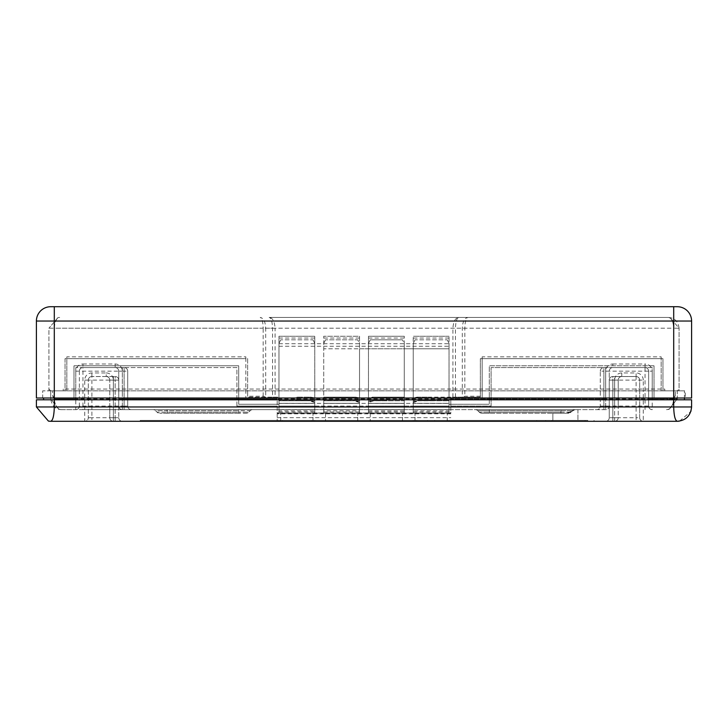 <?xml version="1.0" encoding="UTF-8"?>
<svg xmlns="http://www.w3.org/2000/svg" width="728" height="728" viewBox="0 0 728 728"><rect width="100%" height="100%" fill="white"/><g stroke="black" fill="none" stroke-linecap="round" stroke-linejoin="round"><path stroke-width="0.55" stroke-dasharray="3.64 2.73" d="M675.275 395.45L675.438 390.854L675.275 395.45A4.477 4.477 0 0 1 673.7 398.707L675.275 395.45M109.801 406.961L109.801 380.107L109.801 417.708L109.801 406.961L113.377 406.961L113.377 380.107L113.377 421.284L113.377 406.961L277.177 406.961L277.177 406.069L236.9 406.069L277.177 406.069L277.177 398.016L270.015 398.016L270.015 397.115L247.638 397.115L278.97 397.115L278.97 336.254L314.769 336.254L314.769 406.069L323.723 406.069L323.723 336.254L323.723 348.785L449.03 348.785L449.03 336.254L449.03 397.115L449.03 343.416L449.03 397.115L480.362 397.115L480.362 358.631L662.953 358.631L662.953 390.854L662.953 358.631L661.17 358.631L661.17 390.854L673.7 390.854L42.67 390.854L42.67 398.016L54.3 398.016L42.67 398.016L42.67 390.854L54.3 390.854L54.3 328.201C54.746 321.412 56.538 317.836 59.669 317.454L57.949 317.599L59.669 317.454C56.538 317.836 54.746 321.412 54.3 328.201L263.163 328.201C262.963 321.585 261.971 318.009 260.196 317.454C263.49 318.009 265.329 321.585 265.693 328.201L275.084 328.201C274.556 321.366 272.581 317.781 269.151 317.454L668.331 317.454C671.462 317.836 673.254 321.412 673.7 328.201C673.254 321.412 671.462 317.836 668.331 317.454L670.051 317.599L679.069 328.201C678.168 321.412 674.592 317.836 668.331 317.454L269.151 317.454C271.116 317.781 272.245 321.366 272.545 328.201L272.545 397.115L265.529 397.115L263.163 396.223L247.638 396.223L247.638 390.854L247.638 397.115L247.638 358.631L245.846 358.631L245.846 356.838L66.83 356.838L66.83 358.631L65.047 358.631L65.047 390.854L54.3 390.854L679.069 390.854L677.277 390.854L677.277 398.908L673.7 398.908C672.99 405.86 670.597 409.436 666.539 409.646C670.597 409.436 672.99 405.86 673.7 398.908L677.277 398.908L669.059 409.345L677.277 398.908L677.277 390.854L679.069 389.061L677.277 390.854L664.746 390.854L679.069 390.854L679.069 328.201L679.069 390.854L673.7 390.854L685.33 390.854L685.33 398.016L54.3 398.016L73.992 398.016L73.992 365.793L73.992 398.016L36.4 398.016M673.446 398.908A4.477 4.477 0 0 1 668.168 398.908L673.7 398.908L673.7 390.854L661.17 390.854L661.17 356.838L482.154 356.838L482.154 358.631L480.362 358.631L480.362 397.115L457.985 397.115L457.985 398.016L450.823 398.016L450.823 406.069L491.1 406.069L491.1 367.576L491.1 406.069L450.823 406.069L450.823 406.961L614.623 406.961L614.623 380.107A7.162 7.162 0 0 1 621.785 372.954L636.108 372.954L636.108 376.531L612.83 376.531L636.108 376.531A3.576 3.576 0 0 1 639.685 380.107L639.685 417.708A3.576 3.576 0 0 0 643.27 421.284A3.576 3.576 0 0 1 639.685 417.708L639.685 380.107A3.576 3.576 0 0 0 636.108 376.531L636.108 417.708L612.83 417.708L614.623 417.708L614.623 421.284L614.623 406.961L618.199 406.961L618.199 380.107A3.576 3.576 0 0 1 621.785 376.531L621.785 372.954M59.833 398.908A4.477 4.477 0 0 1 54.555 398.908L668.168 398.908M54.3 398.707A4.477 4.477 0 0 1 52.725 395.45L52.562 390.854L52.725 395.45L54.3 398.908L54.3 390.854L63.254 390.854L50.723 390.854L50.723 398.908L50.723 390.854L48.931 390.854L48.931 328.201L673.7 328.201L673.7 398.016L685.33 398.016L685.33 390.854L673.7 390.854L673.7 328.201L464.837 328.201C465.037 321.585 466.029 318.009 467.804 317.454C464.51 318.009 462.671 321.585 462.307 328.201L462.307 397.115L449.03 397.115L449.03 406.069L278.97 406.069L278.97 397.115L272.545 397.115M664.746 390.854L63.254 390.854L63.254 389.061L664.746 389.061L664.746 390.854L664.746 389.061M57.949 317.599L48.931 328.201L57.949 317.599L59.669 317.454L57.949 317.599M691.6 398.016L654.008 398.016L654.008 365.793L654.008 398.016L673.7 398.016L673.7 321.039L54.3 321.039L54.3 398.016L54.3 390.854L48.931 390.854L54.3 390.854L48.931 390.854L48.931 328.201L54.3 328.201L54.3 390.854L66.83 390.854L54.3 390.854L65.047 390.854L65.047 358.631L247.638 358.631L247.638 396.223M82.947 367.576A3.576 3.576 0 0 0 79.361 371.162L75.785 371.162A7.162 7.162 0 0 1 82.947 364L82.947 367.576L124.115 367.576L82.947 367.576A3.576 3.576 0 0 0 79.361 371.162A3.576 3.576 0 0 1 82.947 367.576L82.947 409.646L277.177 409.646L277.177 413.231L450.823 413.231L450.823 409.646L277.177 409.646L277.177 398.016L270.015 398.016L270.015 397.115L265.529 397.115M314.769 398.243L314.769 403.321L278.97 403.321L314.769 403.321L314.769 409.564L278.97 409.564L278.97 413.231L278.97 409.646L314.769 409.646L314.769 407.025L314.769 409.646L278.97 409.646L278.97 413.231L314.769 413.231L278.97 413.231L278.97 343.416L278.97 406.069L314.769 406.069L278.97 406.069L314.769 406.069L314.769 413.231L278.97 413.231L314.769 413.231L278.97 413.231L314.769 413.231L314.769 336.254L278.97 336.254L278.97 404.277L238.693 404.277L238.693 365.793L73.992 365.793L238.693 365.793L238.693 404.277L278.97 404.277L278.97 397.115L278.97 409.646L278.97 403.321L278.97 409.564L314.769 409.564L314.769 397.816L314.769 407.025L314.769 398.243L309.582 397.115L296.869 397.115L310.656 397.115L314.769 397.816M654.008 365.793L489.307 365.793L489.307 404.277L489.307 365.793L654.008 365.793M413.231 398.243L413.231 413.231L413.231 409.646L413.231 413.231L413.231 410.901L449.03 410.901L449.03 409.646L413.231 409.646L413.231 413.231L449.03 413.231L413.231 413.231L449.03 413.231L449.03 409.646L413.231 409.646L413.231 400.791L449.03 400.791L449.03 413.231L413.231 413.231L413.231 406.069L449.03 406.069L413.231 406.069L449.03 406.069L449.03 413.231L413.231 413.231L449.03 413.231L449.03 397.115L449.03 406.069L449.03 397.115L449.03 404.277L489.307 404.277L449.03 404.277L449.03 343.716L449.03 348.785L413.231 348.785L413.231 336.254L413.231 403.385L413.231 348.785L404.277 348.785L404.277 336.254L404.277 403.385L404.277 348.785L359.523 348.785L359.523 403.385L359.523 336.254L323.723 336.254L359.523 336.254L359.523 348.785L323.723 348.785L323.723 409.646L323.723 400.7L355.1 400.7L323.723 400.7L323.723 409.564L359.523 409.564L359.523 398.243L354.336 397.115L341.623 397.115L341.623 400.7L341.623 397.115L355.41 397.115L359.523 397.816L359.523 407.025L359.523 400.791L323.723 400.791L323.723 409.646L359.523 409.646L323.723 409.564L323.723 413.231L359.523 413.231L323.723 413.231L323.723 406.069L368.477 406.069L368.477 336.254L404.277 336.254L368.477 336.254L368.477 413.231L368.477 407.025L368.477 409.646L404.277 409.646L404.277 400.791L368.477 400.791L368.477 407.025L368.477 400.791L404.277 400.791L404.277 413.231L368.477 413.231L404.277 413.231L368.477 413.231L404.277 413.231L404.277 409.564L404.277 413.231L368.477 413.231L368.477 409.646L404.277 409.646L368.477 409.646L368.477 413.231L404.277 413.231L404.277 409.646L368.477 409.646L368.477 406.069L413.231 406.069L413.231 343.416L413.231 409.646L449.03 409.646L449.03 397.115L449.03 400.791L413.231 400.791L413.231 398.243L418.418 397.115L449.03 397.115L417.344 397.115L413.231 397.816L413.231 409.646L449.03 409.646L413.231 409.564L413.231 397.816M673.7 390.854L684.438 390.854L673.7 390.854L673.7 399.799L54.3 399.799L75.785 399.799L75.785 367.576L75.785 399.799L36.4 399.799M480.362 396.223L464.837 396.223L462.307 397.115M404.277 343.416L404.277 406.069L404.277 343.416L402.493 339.83L404.277 343.416M449.03 336.254L413.231 336.254L449.03 336.254M462.471 397.115L457.985 397.115L457.985 398.016L482.154 398.016L482.154 358.631L661.17 358.631L661.17 356.838M359.523 343.416L359.523 406.069L359.523 343.416L357.73 339.83L325.507 339.83L357.73 339.83L359.523 343.416M452.916 397.115L452.916 328.201C453.444 321.366 455.419 317.781 458.849 317.454C456.884 317.781 455.755 321.366 455.455 328.201L464.837 328.201L464.837 396.223M673.7 306.716L673.7 321.039L691.6 321.039A14.323 14.323 0 0 0 677.277 306.716L50.723 306.716A14.323 14.323 0 0 0 36.4 321.039L54.3 321.039L54.3 306.716M66.83 358.631L245.846 358.631L245.846 398.016L245.846 358.631L66.83 358.631L66.83 390.854L66.83 356.838M48.931 389.061L50.723 390.854L48.931 389.061M684.438 399.799L652.215 399.799L652.215 367.576L491.1 367.576L652.215 367.576L652.215 399.799L684.438 399.799L684.438 390.854L684.438 398.016M63.254 390.854L63.254 389.061M236.9 406.069L236.9 367.576L75.785 367.576L236.9 367.576L236.9 406.069M247.638 390.854L245.846 390.854M245.846 356.838L245.846 358.631M480.362 390.854L482.154 390.854L482.154 358.631L661.17 358.631M277.177 406.961L277.177 421.239L277.177 412.967L450.823 413.004L277.177 413.004M450.823 406.961L450.823 413.004M270.015 398.016L245.846 398.016M79.361 371.162L79.361 406.069L127.7 406.069A3.576 3.576 0 0 0 131.277 409.646A3.576 3.576 0 0 1 127.7 406.069L124.115 406.069L124.115 409.646L124.115 371.162L79.361 371.162L79.361 406.069A3.576 3.576 0 0 1 75.785 409.646L61.461 409.646C57.403 409.436 55.01 405.86 54.3 398.908C55.01 405.86 57.403 409.436 61.461 409.646C55.364 409.436 51.788 405.86 50.723 398.908L58.941 409.345L61.461 409.646L605.669 409.646A3.576 3.576 0 0 0 609.254 406.069L609.254 371.162A3.576 3.576 0 0 1 612.83 367.576A3.576 3.576 0 0 0 609.254 371.162L609.254 406.069A3.576 3.576 0 0 1 605.669 409.646L450.823 409.646L450.823 398.016L457.985 398.016M482.154 356.838L482.154 358.631M113.377 421.284A3.576 3.576 0 0 1 109.801 417.708A3.576 3.576 0 0 0 113.377 421.284A3.576 3.576 0 0 1 109.801 417.708L115.17 417.708L115.17 421.284L115.17 417.708L91.892 417.708L91.892 421.284L677.277 421.284C675.138 420.529 673.946 415.752 673.7 406.961L673.7 399.799L691.6 399.799M91.892 421.284L48.913 421.166M585.085 421.284L536.754 421.284L594.039 421.284L585.085 421.284L585.085 420.393L545.7 420.393L585.085 420.393L585.085 421.284M311.193 421.284L282.546 421.284L314.769 421.284L311.193 421.284L311.193 420.393L314.769 420.393L278.97 420.393L311.193 420.393L311.193 421.284M282.546 421.284L278.97 421.284L282.546 421.284L282.546 420.393L282.546 421.284M415.024 421.284L447.247 421.284L415.024 421.284L415.024 413.231L415.024 421.284M587.769 421.284L551.97 421.284L587.769 421.284L587.769 420.393L551.97 420.393L587.769 420.393L587.769 421.284M551.97 421.284L176.03 421.284L551.97 421.284L551.97 420.393L551.97 421.284M140.231 421.284L176.03 421.284L140.231 421.284L140.231 420.393L551.97 420.393L140.231 420.393L140.231 421.284M312.976 421.284L280.753 421.284L312.976 421.284L312.976 413.231L312.976 421.284M416.807 421.284L427.554 421.284L413.231 421.284L416.807 421.284L416.807 420.393L427.554 420.393L427.554 421.284L434.707 421.284L427.554 421.284L427.554 420.393L427.554 421.284L427.554 420.393L434.707 420.393L413.231 420.393L416.807 420.393L416.807 421.284M445.454 421.284L434.707 421.284L434.707 420.393L434.707 421.284L434.707 420.393L449.03 420.393L434.707 420.393L434.707 421.284L449.03 421.284L445.454 421.284L445.454 420.393L445.454 421.284M357.73 421.284L325.507 421.284L357.73 421.284L357.73 413.231L357.73 421.284M402.493 421.284L370.27 421.284L402.493 421.284L402.493 413.231L402.493 421.284M594.039 421.284L594.039 420.393L594.039 421.284M536.754 421.284L536.754 420.393L545.7 420.393L536.754 420.393L536.754 421.284M552.861 420.393L577.923 420.393L552.861 420.393L577.923 420.393L552.861 420.393L552.861 413.231L568.386 413.231L552.861 413.231L566.966 413.231L574.929 409.646L577.923 409.646L574.929 409.646L568.386 413.231L574.929 409.646L568.386 413.231L552.861 413.231L552.861 420.393M570.297 412.185L560.915 412.185L560.915 413.231L489.307 413.231L560.915 413.231L560.915 409.646L560.915 410.701L489.307 410.701L489.307 409.646L489.307 410.701L477.832 410.701A3.576 3.576 0 0 0 475.293 409.646L560.915 409.646L475.293 409.646A3.576 3.576 0 0 1 477.832 410.701L572.399 410.701A3.576 3.576 0 0 1 574.929 409.646L560.915 409.646L574.929 409.646A3.576 3.576 0 0 0 572.399 410.701L570.916 412.185A3.576 3.576 0 0 1 568.386 413.231L566.966 413.231M572.117 410.701L560.915 410.701L560.915 412.185L489.307 412.185L489.307 413.231L481.845 413.231A3.576 3.576 0 0 1 479.315 412.185A3.576 3.576 0 0 0 481.845 413.231L489.307 413.231L489.307 412.185L570.916 412.185A3.576 3.576 0 0 1 568.386 413.231M477.832 410.701L479.315 412.185L489.307 412.185L479.315 412.185L477.832 410.701M447.247 421.284L447.247 413.231L447.247 421.284M370.27 413.231L370.27 421.284L370.27 413.231L402.493 413.231L370.27 413.231M325.507 413.231L325.507 421.284L325.507 413.231L357.73 413.231L325.507 413.231M280.753 421.284L280.753 413.231L312.976 413.231L280.753 413.231L280.753 421.284M106.215 372.954A7.162 7.162 0 0 1 113.377 380.107L109.801 380.107A3.576 3.576 0 0 0 106.215 376.531A3.576 3.576 0 0 1 109.801 380.107A3.576 3.576 0 0 0 106.215 376.531L91.892 376.531L115.17 376.531L106.215 376.531L106.215 372.954L91.892 372.954A7.162 7.162 0 0 0 84.73 380.107L84.73 406.961L36.4 406.961L48.74 421.148M54.3 390.854L54.3 399.799L43.562 399.799L54.3 399.799L54.3 406.961C54.054 415.752 52.862 420.529 50.723 421.284L50.678 421.284M43.562 399.799L43.562 398.016M645.054 409.646L645.054 371.162L648.639 371.162L648.639 406.069A3.576 3.576 0 0 0 652.215 409.646A3.576 3.576 0 0 1 648.639 406.069L648.639 371.162A3.576 3.576 0 0 0 645.054 367.576L603.885 367.576L605.669 367.576L605.669 398.908L450.823 398.908M600.3 371.162A3.576 3.576 0 0 1 603.885 367.576A3.576 3.576 0 0 0 600.3 371.162L600.3 406.069L600.3 371.162L603.885 371.162L603.885 367.576L603.885 409.646L603.885 371.162L600.3 371.162M609.254 371.162L605.669 371.162A7.162 7.162 0 0 1 612.83 364L612.83 367.576L645.054 367.576L645.054 371.162L609.254 371.162A3.576 3.576 0 0 1 612.83 367.576L605.669 367.576M673.7 398.707L652.215 398.908L652.215 409.646A3.576 3.576 0 0 1 648.639 406.069L600.3 406.069A3.576 3.576 0 0 1 596.723 409.646A3.576 3.576 0 0 0 600.3 406.069A3.576 3.576 0 0 1 596.723 409.646L603.885 409.646L596.723 409.646A3.576 3.576 0 0 0 600.3 406.069L605.669 406.069L605.669 409.646L605.669 398.908L609.254 398.908M648.639 371.162A3.576 3.576 0 0 0 645.054 367.576A3.576 3.576 0 0 1 648.639 371.162L652.215 371.162A7.162 7.162 0 0 0 645.054 364L645.054 367.576M82.947 364L115.17 364A7.162 7.162 0 0 1 122.331 371.162L122.331 406.069L118.746 406.069A3.576 3.576 0 0 0 122.331 409.646A3.576 3.576 0 0 1 118.746 406.069L118.746 371.162L118.746 406.069A3.576 3.576 0 0 0 122.331 409.646L122.331 398.908L277.177 398.908M482.154 398.016L482.154 390.854M691.6 406.961L643.27 406.961L643.27 380.107L609.254 380.107L609.254 417.708L609.254 380.107A3.576 3.576 0 0 1 612.83 376.531A3.576 3.576 0 0 0 609.254 380.107A3.576 3.576 0 0 1 612.83 376.531L612.83 417.708L612.83 380.107L609.254 380.107A3.576 3.576 0 0 1 612.83 376.531L612.83 380.107L614.623 380.107L614.623 376.531M614.623 380.107L618.199 380.107L614.623 380.107L614.623 417.708L618.199 417.708L618.199 380.107A3.576 3.576 0 0 1 621.785 376.531A3.576 3.576 0 0 0 618.199 380.107A3.576 3.576 0 0 1 621.785 376.531M618.199 417.708A3.576 3.576 0 0 1 614.623 421.284A3.576 3.576 0 0 0 618.199 417.708A3.576 3.576 0 0 1 614.623 421.284A3.576 3.576 0 0 0 618.199 417.708L618.199 406.961M605.669 421.284A3.576 3.576 0 0 0 609.254 417.708L612.83 417.708L609.254 417.708A3.576 3.576 0 0 1 605.669 421.284A3.576 3.576 0 0 0 609.254 417.708A3.576 3.576 0 0 1 605.669 421.284M91.892 372.954L91.892 376.531A3.576 3.576 0 0 0 88.316 380.107L88.316 417.708L88.316 380.107L115.17 380.107L115.17 417.708L115.17 380.107L118.746 380.107L118.746 417.708L118.746 380.107A3.576 3.576 0 0 0 115.17 376.531L115.17 380.107L118.746 380.107A3.576 3.576 0 0 0 115.17 376.531A3.576 3.576 0 0 1 118.746 380.107A3.576 3.576 0 0 0 115.17 376.531L115.17 380.107L109.801 380.107A3.576 3.576 0 0 0 106.215 376.531M84.73 380.107L88.316 380.107A3.576 3.576 0 0 1 91.892 376.531L91.892 417.708L88.316 417.708A3.576 3.576 0 0 1 84.73 421.284A3.576 3.576 0 0 0 88.316 417.708A3.576 3.576 0 0 1 84.73 421.284L84.73 406.961L88.316 406.961M122.331 421.284A3.576 3.576 0 0 1 118.746 417.708L115.17 417.708L118.746 417.708A3.576 3.576 0 0 0 122.331 421.284A3.576 3.576 0 0 1 118.746 417.708A3.576 3.576 0 0 0 122.331 421.284M677.349 421.284L678.605 421.221M678.787 421.203L679.297 421.139M679.561 421.103L690.881 411.447M122.331 409.646L122.331 406.069L124.115 406.069L124.115 367.576L124.115 371.162L127.7 371.162L127.7 406.069L127.7 371.162A3.576 3.576 0 0 0 124.115 367.576A3.576 3.576 0 0 1 127.7 371.162L122.331 371.162L122.331 398.908L118.746 398.908M115.17 367.576A3.576 3.576 0 0 1 118.746 371.162L122.331 371.162L118.746 371.162A3.576 3.576 0 0 0 115.17 367.576L115.17 364M82.947 409.646L75.785 409.646L75.785 398.908L54.555 398.908M79.361 406.069A3.576 3.576 0 0 1 75.785 409.646M415.024 413.231L447.247 413.231L415.024 413.231M278.97 403.321L278.97 400.7L310.346 400.7L296.869 400.7L296.869 397.115L296.869 400.7L309.273 400.7L278.97 400.7L278.97 403.321M278.97 400.791L278.97 407.025L278.97 400.791L314.769 400.791L278.97 400.791M314.769 413.231L314.769 409.564L278.97 409.646L314.769 409.646L314.769 413.231L314.769 409.646L278.97 409.646L314.769 409.646L314.769 413.231M310.346 400.7L314.769 401.865M312.976 339.83L314.769 343.416L312.976 339.83L280.753 339.83L312.976 339.83M280.753 339.83L278.97 343.416L280.753 339.83M314.769 402.584L309.273 400.7M278.97 410.901L278.97 413.231L278.97 409.646L278.97 410.901L314.769 410.901M310.656 397.115L309.582 397.115M355.1 400.7L359.523 401.865L359.523 403.321L323.723 403.321L359.523 403.321L359.523 413.231L323.723 413.231L359.523 413.231L359.523 409.646L359.523 413.231L323.723 413.231L359.523 413.231L359.523 406.069L359.523 409.646L359.523 407.025L359.523 409.646L323.723 409.646L323.723 407.025L359.523 407.025L323.723 407.025L323.723 400.791L359.523 400.791L359.523 398.243M355.41 397.115L323.723 397.115L323.723 400.791L323.723 397.115L354.336 397.115M325.507 339.83L323.723 343.416L325.507 339.83M359.523 401.865L359.523 397.816M359.523 402.584L354.026 400.7M323.723 410.901L323.723 413.231L323.723 409.646L323.723 413.231L323.723 409.646L359.523 409.646L323.723 409.646L323.723 410.901L359.523 410.901L359.523 409.646L359.523 413.231L359.523 410.901M404.277 406.069L404.277 409.646L368.477 409.646L404.277 409.646L404.277 413.231L404.277 406.069L368.477 406.069L404.277 406.069M404.277 403.321L404.277 409.564L368.477 409.564L368.477 402.584L373.974 400.7L386.377 400.7L372.9 400.7L368.477 401.865L368.477 409.564L404.277 409.564L404.277 400.7L404.277 403.321L368.477 403.321L404.277 403.321M368.477 397.816L368.477 400.791L368.477 398.243L373.664 397.115L404.277 397.115L372.59 397.115L368.477 397.816L368.477 401.865M372.9 400.7L373.974 400.7M368.477 343.416L370.27 339.83L368.477 343.416M370.27 339.83L402.493 339.83L370.27 339.83M386.377 400.7L386.377 397.115L386.377 400.7M372.59 397.115L373.664 397.115M368.477 402.584L368.477 398.243M449.03 403.321L449.03 409.564L449.03 400.7L449.03 403.321L413.231 403.321L449.03 403.321M449.03 410.901L449.03 413.231L449.03 409.564L413.231 409.564L413.231 410.901M417.344 397.115L431.131 397.115L431.131 400.7L417.654 400.7L413.231 401.865M417.654 400.7L449.03 400.7L418.727 400.7L431.131 400.7L431.131 397.115L418.418 397.115M413.231 402.584L418.727 400.7M238.693 409.646L167.085 409.646L238.693 409.646L238.693 410.701L250.168 410.701A3.576 3.576 0 0 1 252.707 409.646A3.576 3.576 0 0 0 250.168 410.701L248.685 412.185A3.576 3.576 0 0 1 246.155 413.231L238.693 413.231L246.155 413.231A3.576 3.576 0 0 0 248.685 412.185A3.576 3.576 0 0 1 246.155 413.231A3.576 3.576 0 0 0 248.685 412.185L238.693 412.185L248.685 412.185L250.168 410.701A3.576 3.576 0 0 1 252.707 409.646A3.576 3.576 0 0 0 250.168 410.701L238.693 410.701L238.693 409.646M153.071 409.646L167.085 409.646L153.071 409.646A3.576 3.576 0 0 1 155.601 410.701A3.576 3.576 0 0 0 153.071 409.646M155.601 410.701L157.084 412.185A3.576 3.576 0 0 0 159.614 413.231A3.576 3.576 0 0 1 157.084 412.185L238.693 412.185L238.693 413.231L167.085 413.231L238.693 413.231L238.693 412.185L167.085 412.185L167.085 413.231L159.614 413.231L167.085 413.231L167.085 412.185L157.084 412.185L155.601 410.701L238.693 410.701L167.085 410.701L167.085 409.646L167.085 410.701L155.601 410.701M278.97 411.975L314.769 411.975M323.723 411.975L359.523 411.975M368.477 411.975L404.277 411.975M368.477 410.901L404.277 410.901M449.03 409.646L413.231 409.646L449.03 409.646M449.03 343.416L447.247 339.83L449.03 343.416M415.024 339.83L413.231 343.416L415.024 339.83L447.247 339.83L415.024 339.83M413.231 411.975L449.03 411.975M263.163 396.223L263.163 328.201L265.693 328.201L265.693 397.115M278.97 343.716L449.03 343.716M278.97 346.255L449.03 346.255M455.455 397.115L455.455 328.201L275.084 328.201L275.084 397.115M278.97 403.385L449.03 403.385M368.477 338.047L404.277 338.047M679.069 328.201L673.7 328.201L679.069 328.201M449.03 338.047L413.231 338.047M359.523 338.047L323.723 338.047M278.97 338.047L314.769 338.047M277.177 417.672L450.823 417.672M450.823 421.239L277.177 421.239M450.823 413.859L277.177 413.859M643.27 380.107A7.162 7.162 0 0 0 636.108 372.954M75.785 371.162L75.785 398.908L79.361 398.908M612.83 364L645.054 364M648.639 398.908L652.215 398.908L652.215 371.162M639.685 406.961L643.27 406.961L643.27 421.284A3.576 3.576 0 0 1 639.685 417.708L636.108 417.708L636.108 421.284M545.7 421.284L545.7 420.393L545.7 421.284M489.307 410.701L489.307 412.185L489.307 410.701M176.03 420.393L176.03 421.284L176.03 420.393M605.669 371.162L605.669 406.069L609.254 406.069M612.83 421.284L612.83 417.708L612.83 421.284M639.685 380.107A3.576 3.576 0 0 0 636.108 376.531A3.576 3.576 0 0 1 639.685 380.107M122.331 367.576L122.331 371.162M91.892 376.531A3.576 3.576 0 0 0 88.316 380.107A3.576 3.576 0 0 1 91.892 376.531M113.377 376.531L113.377 380.107M278.97 407.025L314.769 407.025L278.97 407.025M404.277 407.025L368.477 407.025L404.277 407.025M167.085 410.701L167.085 412.185L167.085 410.701M238.693 410.701L238.693 412.185L238.693 410.701M449.03 407.025L413.231 407.025L449.03 407.025M450.823 412.967L277.177 412.967M666.539 409.646L669.059 409.345L666.539 409.646M577.923 409.646L577.923 420.393L577.923 409.646M413.231 421.284L413.231 420.393M314.769 421.284L314.769 420.393M278.97 421.284L278.97 420.393M449.03 421.284L449.03 420.393"/><path stroke-width="1.09" d="M36.4 398.016L36.4 321.039L36.4 398.016L673.7 398.016L673.7 399.799L36.4 399.799L36.4 406.961L36.4 399.799M691.6 398.016L673.7 398.016L673.7 306.716L54.3 306.716L54.3 321.039L691.6 321.039L691.6 398.016L691.6 321.039A14.323 14.323 0 0 0 677.277 306.716L673.7 306.716M50.723 306.716A14.323 14.323 0 0 0 36.4 321.039A14.323 14.323 0 0 1 50.723 306.716L54.3 306.716M684.438 398.016L684.438 399.799M48.585 421.13L50.723 421.284L48.403 421.093L36.4 406.961L673.7 406.961C673.946 415.752 675.138 420.529 677.277 421.284L50.723 421.284C52.862 420.529 54.054 415.752 54.3 406.961L54.3 321.039L36.4 321.039M43.562 398.016L43.562 399.799M679.297 421.139L677.277 421.284C685.885 420.529 690.654 415.752 691.6 406.961L691.6 399.799L673.7 399.799L673.7 406.961L691.6 406.961L691.6 399.799M690.881 411.447L691.6 406.961M691.6 321.039A14.323 14.323 0 0 0 677.277 306.716M48.858 421.166L49.313 421.212M49.54 421.239L50.678 421.284M677.522 421.284L678.451 421.239M678.742 421.212L679.27 421.148"/></g></svg>
